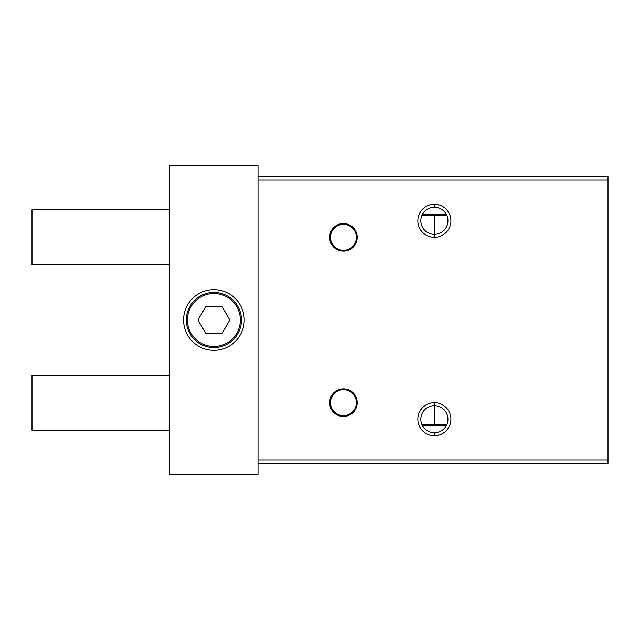 <?xml version="1.0" encoding="UTF-8"?>
<svg xmlns="http://www.w3.org/2000/svg" width="640" height="640" viewBox="0 0 640 640"><rect width="100%" height="100%" fill="white"/><g stroke="black" fill="none" stroke-linecap="round" stroke-linejoin="round"><path stroke-width="0.96" d="M434.376 234.336L434.376 215.272L421.992 215.272L422.544 214.168L421.992 215.272L434.376 215.272L434.376 237.32A16.536 16.536 0 0 0 450.912 220.784A16.536 16.536 0 0 0 434.376 204.248L434.376 207.232A13.552 13.552 0 0 1 447.928 220.784A13.552 13.552 0 0 1 434.376 234.336A13.552 13.552 0 0 0 447.928 220.784A13.552 13.552 0 0 0 434.376 207.232A13.552 13.552 0 0 0 420.824 220.784A13.552 13.552 0 0 0 434.376 234.336A13.552 13.552 0 0 1 420.824 220.784A13.552 13.552 0 0 1 434.376 207.232L434.376 204.248A16.536 16.536 0 0 0 417.84 220.784A16.536 16.536 0 0 0 434.376 237.32L434.376 234.336M422.544 214.168L446.2 214.168L446.752 215.272L434.376 215.272L446.752 215.272L446.2 214.168L446.752 215.272L446.2 214.168L422.544 214.168L421.992 215.272M446.752 424.728L446.2 425.832L422.544 425.832L446.2 425.832L446.752 424.728L434.376 424.728L434.376 405.664A13.552 13.552 0 0 1 447.928 419.216A13.552 13.552 0 0 1 434.376 432.768A13.552 13.552 0 0 0 447.928 419.216A13.552 13.552 0 0 0 434.376 405.664L434.376 424.728L446.752 424.728M434.376 402.68L434.376 405.664L434.376 402.68A16.536 16.536 0 0 0 417.84 419.216A16.536 16.536 0 0 0 434.376 435.752A16.536 16.536 0 0 0 450.912 419.216A16.536 16.536 0 0 0 434.376 402.68A16.536 16.536 0 0 1 450.912 419.216A16.536 16.536 0 0 1 434.376 435.752L434.376 432.768L434.376 435.752A16.536 16.536 0 0 1 417.84 419.216A16.536 16.536 0 0 1 434.376 402.68M421.992 424.728L434.376 424.728L422.032 424.816M343.424 223.544L343.424 224.368A12.952 12.952 0 0 1 356.376 237.32A12.952 12.952 0 0 1 343.424 250.272L343.424 251.104A13.776 13.776 0 0 0 357.208 237.32A13.776 13.776 0 0 0 343.424 223.544A13.776 13.776 0 0 1 357.208 237.32A13.776 13.776 0 0 1 343.424 251.104A13.776 13.776 0 0 1 329.648 237.32A13.776 13.776 0 0 1 343.424 223.544A13.776 13.776 0 0 0 329.648 237.32A13.776 13.776 0 0 0 343.424 251.104L343.424 250.272A12.952 12.952 0 0 0 356.376 237.32A12.952 12.952 0 0 0 343.424 224.368A12.952 12.952 0 0 0 330.472 237.32A12.952 12.952 0 0 0 343.424 250.272A12.952 12.952 0 0 1 330.472 237.32A12.952 12.952 0 0 1 343.424 224.368L343.424 223.544M343.424 388.896L343.424 389.728A12.952 12.952 0 0 1 356.376 402.68A12.952 12.952 0 0 1 343.424 415.632L343.424 416.456A13.776 13.776 0 0 0 357.208 402.68A13.776 13.776 0 0 0 343.424 388.896A13.776 13.776 0 0 1 357.208 402.68A13.776 13.776 0 0 1 343.424 416.456A13.776 13.776 0 0 1 329.648 402.68A13.776 13.776 0 0 1 343.424 388.896A13.776 13.776 0 0 0 329.648 402.68A13.776 13.776 0 0 0 343.424 416.456L343.424 415.632A12.952 12.952 0 0 0 356.376 402.68A12.952 12.952 0 0 0 343.424 389.728A12.952 12.952 0 0 0 330.472 402.68A12.952 12.952 0 0 0 343.424 415.632A12.952 12.952 0 0 1 330.472 402.68A12.952 12.952 0 0 1 343.424 389.728L343.424 388.896M213.896 350.312A30.312 30.312 0 0 0 244.208 320A30.312 30.312 0 0 0 213.896 289.688A30.312 30.312 0 0 0 183.576 320A30.312 30.312 0 0 0 213.896 350.312A30.312 30.312 0 0 1 183.576 320A30.312 30.312 0 0 1 213.896 289.688A30.312 30.312 0 0 1 244.208 320A30.312 30.312 0 0 1 213.896 350.312M213.896 292.44L213.896 293.544A26.456 26.456 0 0 1 240.352 320A26.456 26.456 0 0 1 213.896 346.456L213.896 347.56A27.56 27.56 0 0 0 241.456 320A27.56 27.56 0 0 0 213.896 292.44A27.56 27.56 0 0 1 241.456 320A27.56 27.56 0 0 1 213.896 347.56A27.56 27.56 0 0 1 186.336 320A27.56 27.56 0 0 1 213.896 292.44A27.56 27.56 0 0 0 186.336 320A27.56 27.56 0 0 0 213.896 347.56L213.896 346.456A26.456 26.456 0 0 0 240.352 320A26.456 26.456 0 0 0 213.896 293.544A26.456 26.456 0 0 0 187.44 320A26.456 26.456 0 0 0 213.896 346.456A26.456 26.456 0 0 1 187.44 320A26.456 26.456 0 0 1 213.896 293.544L213.896 292.44M221.848 333.776L229.808 320L221.848 306.224L205.936 306.224L197.984 320L205.936 333.776L221.848 333.776L205.936 333.776L197.984 320L205.936 306.224L221.848 306.224L229.808 320L221.848 333.776M434.376 432.768A13.552 13.552 0 0 1 420.824 419.216A13.552 13.552 0 0 1 434.376 405.664A13.552 13.552 0 0 0 420.824 419.216A13.552 13.552 0 0 0 434.376 432.768M257.992 474.336L169.8 474.336L169.8 165.664L257.992 165.664L257.992 474.336L257.992 165.664L169.8 165.664L169.8 474.336L257.992 474.336M257.992 176.688L608 176.688L257.992 176.688M257.992 180.104L608 180.104L608 176.688L608 180.104L257.992 180.104M257.992 459.896L608 459.896L608 180.104L608 459.896L257.992 459.896M434.376 204.248A16.536 16.536 0 0 1 450.912 220.784A16.536 16.536 0 0 1 434.376 237.32A16.536 16.536 0 0 1 417.84 220.784A16.536 16.536 0 0 1 434.376 204.248M257.992 463.312L608 463.312L608 459.896L608 463.312L257.992 463.312M169.8 264.88L32 264.88L32 209.76L169.8 209.76L32 209.76L32 264.88L169.8 264.88M169.8 375.12L32 375.12L32 430.24L169.8 430.24L32 430.24L32 375.12L169.8 375.12"/></g></svg>
